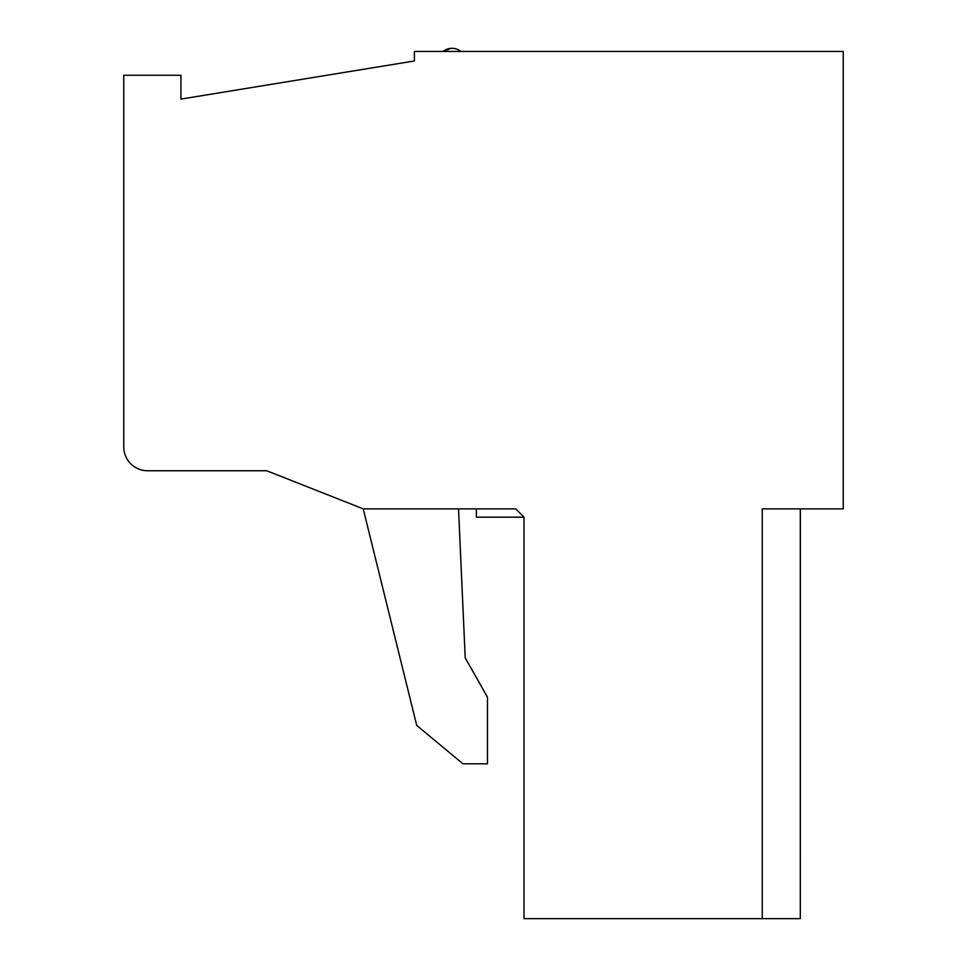 <?xml version="1.0" encoding="UTF-8"?>
<svg xmlns="http://www.w3.org/2000/svg" width="967" height="967" viewBox="0 0 967 967"><rect width="100%" height="100%" fill="white"/><g stroke="black" fill="none" stroke-linecap="round" stroke-linejoin="round"><path stroke-width="1.45" d="M524.005 517.164L515.713 508.872L363.229 508.872L266.699 470.748L147.576 470.748A23.824 23.824 0 0 1 123.752 446.923L123.752 75.269L180.926 75.269L180.926 99.093L414.408 60.969L414.408 51.444L843.248 51.444L843.248 508.872L762.25 508.872L762.25 918.65L524.005 918.65L524.005 517.164L476.356 517.164L476.356 508.872M363.229 508.872L416.717 725.431L462.963 763.797L487.477 763.797L487.477 697.183L465.212 657.85L458.527 508.872M800.313 508.872L800.313 918.65L800.362 508.872M800.313 918.65L762.25 918.65M180.926 99.093L414.408 60.969M460.86 51.444L442.995 51.444L450.852 48.35L442.995 51.444A14.3 14.3 0 0 1 460.86 51.444A14.3 14.3 0 0 0 442.995 51.444A14.3 14.3 0 0 1 460.86 51.444"/></g></svg>

